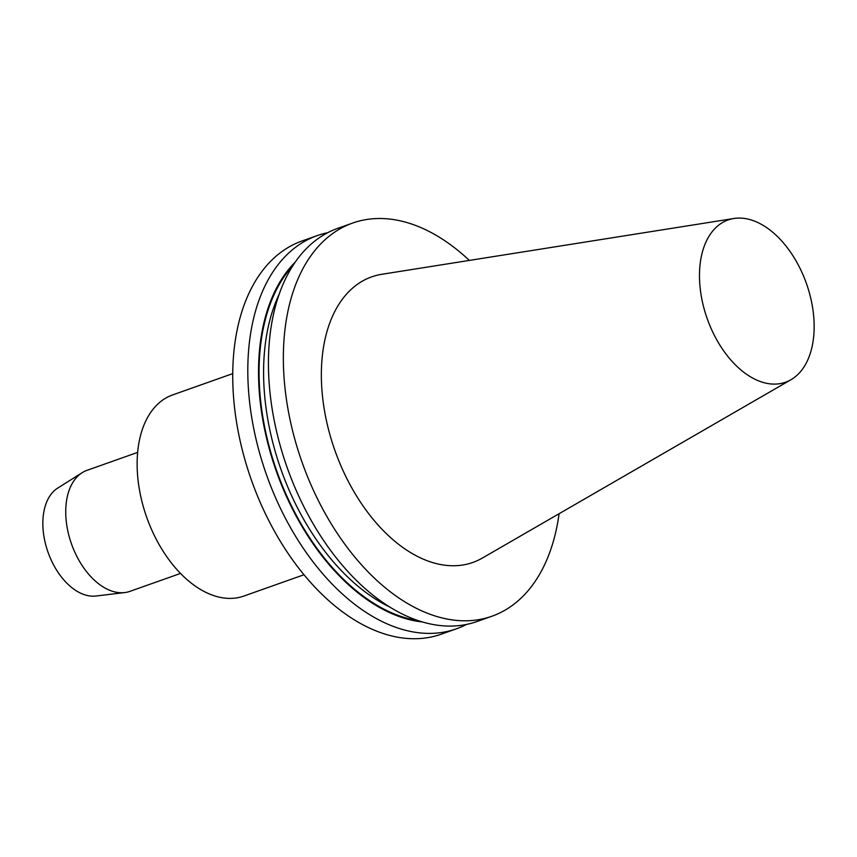 <?xml version="1.0" encoding="UTF-8"?>
<svg xmlns="http://www.w3.org/2000/svg" width="857" height="857" viewBox="0 0 857 857"><rect width="100%" height="100%" fill="white"/><g stroke="black" fill="none" stroke-linecap="round" stroke-linejoin="round"><path stroke-width="1.29" d="M559.096 513.718A208.562 127.543 -109.5 0 1 491.929 616.226A208.562 127.543 -109.5 0 1 302.06 462.244A208.562 127.543 -109.5 0 1 352.613 223.066A208.562 127.543 -109.5 0 1 469.336 260.41M790.968 379.726L482.395 558.036A151.485 92.642 -109.5 0 1 377.444 524.323A151.485 92.642 -109.5 0 1 321.354 376.512A151.485 92.642 -109.5 0 1 381.836 274.283L733.838 218.503A86.075 52.631 -109.5 0 1 814.15 325.606A86.075 52.631 -109.5 0 1 790.968 379.726A86.075 52.631 -109.5 0 1 731.342 360.572A86.075 52.631 -109.5 0 1 699.483 276.586A86.075 52.631 -109.5 0 1 733.838 218.503M180.538 573.429L129.943 591.351A64.211 39.261 -109.5 0 1 124.704 592.573A64.211 39.261 -109.5 0 1 65.732 512.55A64.211 39.261 -109.5 0 1 82.208 472.668A64.211 39.261 -109.5 0 1 87.05 470.322L137.645 452.389M82.208 472.668L57.687 488.115A57.783 35.341 70.5 0 0 42.85 524.002A57.783 35.341 70.5 0 0 95.92 596.022L124.704 592.573M304.01 574.736L243.838 596.065A106.686 65.239 -109.5 0 1 137.131 465.126A106.686 65.239 -109.5 0 1 172.568 394.948L232.74 373.62M491.929 616.226L477.038 621.507A208.562 127.543 -109.5 0 1 268.445 365.532A208.562 127.543 -109.5 0 1 337.712 228.348L352.613 223.066M422.672 622A198.792 121.565 -109.5 0 1 276.361 471.35A198.792 121.565 -109.5 0 1 295.162 262.188M466.454 624.442A208.562 127.543 -109.5 0 1 456.395 628.824A208.562 127.543 -109.5 0 1 266.516 474.842A208.562 127.543 -109.5 0 1 317.069 235.654A208.562 127.543 -109.5 0 1 327.642 232.729M456.395 628.824L441.334 634.159A208.562 127.543 -109.5 0 1 232.74 378.183A208.562 127.543 -109.5 0 1 302.007 240.988L317.069 235.654M418.505 620.704A197.967 121.062 -109.5 0 1 276.832 471.189A197.967 121.062 -109.5 0 1 292.74 265.831M389.871 607.077A194.753 119.102 -109.5 0 1 279.082 294.433"/></g></svg>
